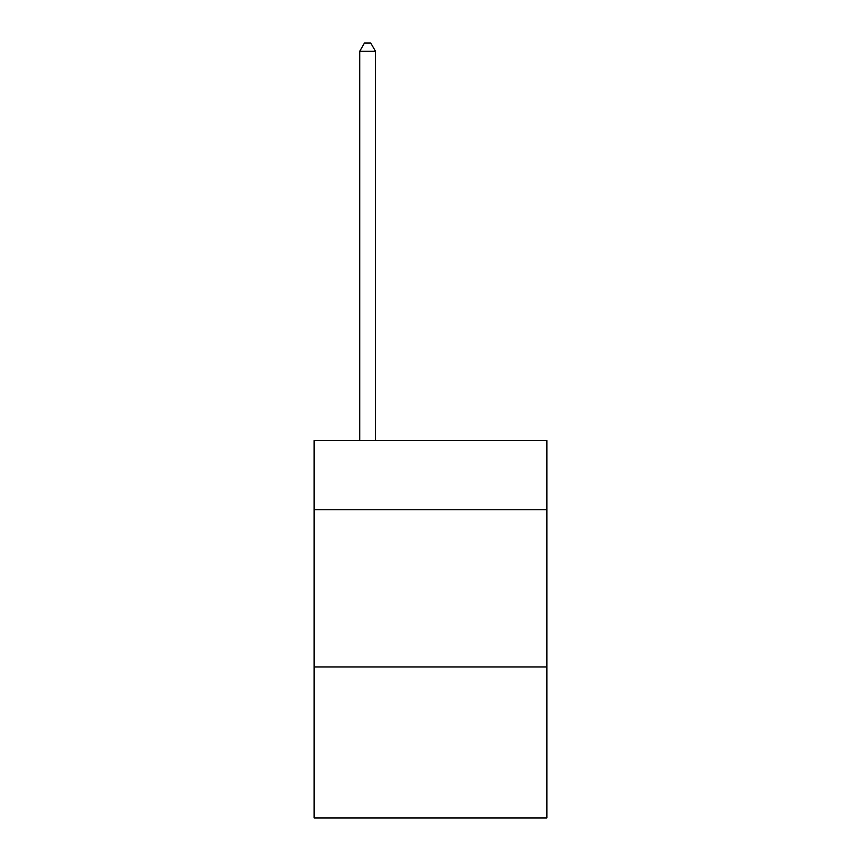 <?xml version="1.0" encoding="UTF-8"?>
<svg xmlns="http://www.w3.org/2000/svg" width="861" height="861" viewBox="0 0 861 861"><rect width="100%" height="100%" fill="white"/><g stroke="black" fill="none" stroke-linecap="round" stroke-linejoin="round"><path stroke-width="1.29" d="M546.864 509.755L546.864 440.563L314.136 440.563L314.136 509.755L546.864 509.755L546.864 817.95L314.136 817.95L314.136 509.755M546.864 666.995L314.136 666.995M375.461 440.563L375.461 51.23L359.737 51.23L359.737 440.563M359.737 51.23L364.461 43.05L370.747 43.05L375.461 51.23"/></g></svg>
